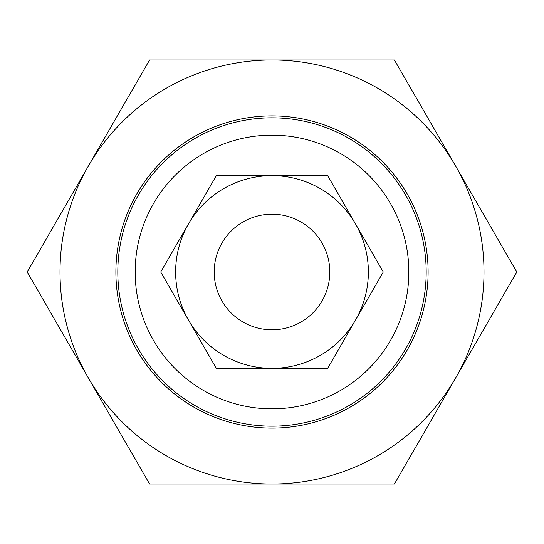 <?xml version="1.0" encoding="UTF-8"?>
<svg xmlns="http://www.w3.org/2000/svg" width="544" height="544" viewBox="0 0 544 544"><rect width="100%" height="100%" fill="white"/><g stroke="black" fill="none" stroke-linecap="round" stroke-linejoin="round"><path stroke-width="0.82" d="M117.817 272A154.183 154.183 0 0 0 349.092 405.525A154.183 154.183 0 0 0 349.092 138.475A154.183 154.183 0 0 0 117.817 272M135.164 272A136.836 136.836 0 0 1 340.422 153.496A136.836 136.836 0 0 1 340.422 390.504A136.836 136.836 0 0 1 135.164 272M303.96 320.185A57.82 57.82 0 0 0 303.96 223.815M214.18 272A57.82 57.82 0 0 0 300.907 322.075A57.82 57.82 0 0 0 300.907 221.925A57.82 57.82 0 0 0 214.18 272M394.4 59.996L455.6 166.002A212.004 212.004 0 0 0 272 59.996L394.4 59.996M516.8 272L455.6 377.998A212.004 212.004 0 0 0 455.6 166.002L516.8 272M394.4 484.004L272 484.004A212.004 212.004 0 0 0 455.6 377.998L394.4 484.004M272 484.004L149.6 484.004L88.4 377.998A212.004 212.004 0 0 0 272 484.004M88.4 377.998L27.2 272L88.4 166.002A212.004 212.004 0 0 0 88.4 377.998M88.4 166.002L149.6 59.996L272 59.996A212.004 212.004 0 0 0 88.4 166.002M407.198 350.057A156.114 156.114 0 0 1 136.802 350.057A156.114 156.114 0 0 1 272 115.886A156.114 156.114 0 0 1 407.198 350.057M329.82 272A57.82 57.82 0 0 1 243.093 322.075A57.82 57.82 0 0 1 243.093 221.925A57.82 57.82 0 0 1 329.82 272M383.275 272L355.456 320.185A96.363 96.363 0 0 0 355.456 223.815L383.275 272M327.638 368.363L272 368.363A96.363 96.363 0 0 0 355.456 320.185L327.638 368.363M272 368.363L216.362 368.363L188.544 320.185A96.363 96.363 0 0 0 272 368.363M188.544 320.185L160.725 272L188.544 223.815A96.363 96.363 0 0 0 188.544 320.185M188.544 223.815L216.362 175.637L272 175.637A96.363 96.363 0 0 0 188.544 223.815M272 175.637L327.638 175.637L355.456 223.815A96.363 96.363 0 0 0 272 175.637"/></g></svg>
